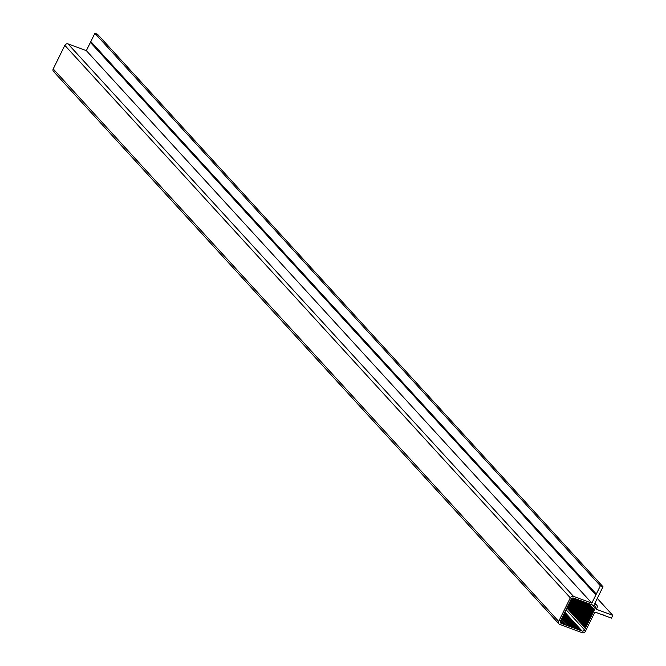 <?xml version="1.0" encoding="UTF-8"?>
<svg xmlns="http://www.w3.org/2000/svg" width="666" height="666" viewBox="0 0 666 666"><rect width="100%" height="100%" fill="white"/><g stroke="black" fill="none" stroke-linecap="round" stroke-linejoin="round"><path stroke-width="1" d="M595.887 594.888L591.833 603.13L573.518 596.386A2.531 2.198 137.5 0 0 570.312 597.835L558.699 621.42A2.531 2.198 137.5 0 0 559.723 624.417L582.217 632.7A2.531 2.198 137.5 0 0 585.431 631.26L594.88 612.054L611.413 618.14L612.778 615.367L596.245 609.282L597.036 607.667A2.531 2.198 137.5 0 0 596.012 604.67L594.472 604.104L603.013 586.763L600.366 585.789L595.887 594.888L90.401 42.399L86.347 50.641L591.833 603.13M570.371 600.882L571.195 599.209A1.956 1.707 -42.5 0 1 573.684 598.093L594.48 605.744A1.956 1.707 -42.5 0 1 595.271 608.075L584.54 629.886A1.956 1.707 -42.5 0 1 582.051 631.002L561.255 623.343A1.956 1.707 -42.5 0 1 560.464 621.02L570.371 600.882M90.401 42.399L86.347 50.641L68.04 43.906A2.531 2.198 137.5 0 0 64.827 45.346L53.222 68.931A2.531 2.198 137.5 0 0 53.471 71.42L558.957 623.909M603.013 586.763L97.527 34.274L94.88 33.3L90.809 41.567L596.295 594.055M589.16 603.962L594.447 609.748M587.837 603.571L593.939 610.239M586.796 603.163L593.881 610.905M585.073 602.33L593.373 611.396M584.04 601.922L593.314 612.054M582.717 601.523L592.807 612.553M581.684 601.115L592.748 613.211M580.361 600.724L592.24 613.702M579.328 600.316L592.182 614.36M578.005 599.924L591.666 614.86M576.972 599.517L591.608 615.517M575.224 598.659L591.1 616.008M574.225 598.293L591.042 616.666M572.993 597.993L590.534 617.166M572.435 598.101L590.476 617.823M571.794 598.459L589.968 618.314M571.453 598.801L589.909 618.98M571.078 599.45L589.402 619.472M570.845 599.916L589.343 620.129M570.512 600.599L588.827 620.629M570.346 601.148L588.769 621.286M570.013 601.831L588.261 621.778M569.78 602.297L588.203 622.435M569.447 602.988L587.695 622.935M569.214 603.454L587.637 623.592M568.881 604.137L587.129 624.084M568.647 604.603L587.071 624.75M568.314 605.294L586.563 625.241M568.073 605.76L586.505 625.898M567.74 606.443L585.997 626.39M567.507 606.909L585.93 627.056M567.174 607.6L585.422 627.547M566.941 608.066L585.364 628.205M564.618 613.103L580.452 630.411M564.593 613.12L580.019 629.969M564.227 613.478L579.353 630.011M564.21 613.494L578.92 629.57M564.077 614.11L578.255 629.603M564.077 614.144L577.822 629.162M576.723 628.762L563.727 614.56L577.156 629.195M563.528 615.101L576.057 628.796M563.519 615.126L575.624 628.354M563.269 615.609L574.958 628.388M563.253 615.625L574.517 627.946M562.97 616.083L573.851 627.98M562.97 616.117L573.418 627.547M562.787 616.683L572.752 627.58M562.77 616.699L572.319 627.139M562.42 617.074L571.653 627.172M562.412 617.107L571.22 626.731M562.304 617.748L570.554 626.764M562.287 617.765L570.121 626.331M561.921 618.123L569.455 626.365M561.904 618.14L569.022 625.923M561.804 618.797L568.356 625.957M561.796 618.831L567.923 625.516M566.824 625.116L567.257 625.549M561.13 619.655L566.158 625.149M561.122 619.68L565.717 624.708M560.88 620.179L565.051 624.741M560.864 620.196L564.618 624.308M563.519 623.9L563.952 624.342M560.372 621.22L562.853 623.934M97.527 34.274L94.88 33.3L600.366 585.789M597.277 598.418L612.778 615.367M603.021 614.685L603.529 615.242M86.347 50.641L68.04 43.906A2.531 2.198 137.5 0 0 64.827 45.346L53.222 68.931A2.531 2.198 137.5 0 0 54.246 71.936M94.88 33.3L90.809 41.567M592.623 605.169L595.271 608.075M566.158 609.79L584.54 629.886M564.885 612.237L582.051 631.002M560.314 622.31L561.255 623.343M594.83 603.379L596.012 604.67M53.222 68.931L558.699 621.42M64.827 45.346L570.312 597.835M68.04 43.906L573.518 596.386M594.938 603.171L596.786 605.186"/></g></svg>
